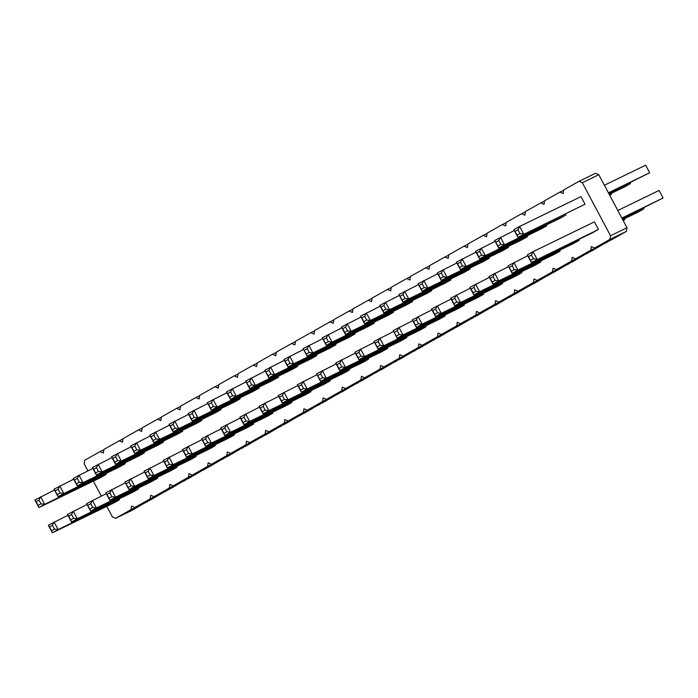 <?xml version="1.0" encoding="UTF-8"?>
<svg xmlns="http://www.w3.org/2000/svg" width="698" height="698" viewBox="0 0 698 698"><rect width="100%" height="100%" fill="white"/><g stroke="black" fill="none" stroke-linecap="round" stroke-linejoin="round"><path stroke-width="1.05" d="M106.785 506.355L112.378 516.878L115.641 518.317L130.962 509.671L131.538 506.067L134.801 507.507L150.122 498.861L150.698 495.248L153.953 496.697L169.282 488.042L169.858 484.438L173.113 485.887L188.443 477.231L189.018 473.628L192.273 475.068L207.603 466.421L208.179 462.818L211.433 464.257L226.763 455.611L227.339 451.999L230.593 453.447L245.923 444.792L246.499 441.188L249.753 442.637L265.083 433.981L265.65 430.378L268.913 431.818L284.243 423.171L284.81 419.568L288.073 421.007L303.403 412.361L303.97 408.749L307.233 410.197L322.563 401.551L323.13 397.939L326.394 399.387L341.715 390.732L342.29 387.128L345.554 388.568L360.875 379.921L361.451 376.318L364.714 377.758L380.035 369.111L380.611 365.499L383.865 366.947L399.195 358.301L399.771 354.689L403.025 356.137L418.355 347.482L418.931 343.878L422.185 345.327L437.515 336.672L438.091 333.068L441.345 334.508L456.675 325.861L457.251 322.258L460.505 323.698L475.835 315.051L476.411 311.439L479.666 312.887L494.995 304.232L495.563 300.629L498.826 302.077L514.156 293.422L514.723 289.818L517.986 291.258L533.316 282.611L533.883 279.008L537.146 280.448L552.476 271.801L553.043 268.189L556.306 269.637L571.627 260.991L572.203 257.379L575.466 258.827L590.787 250.172L591.363 246.569L594.626 248.008L611.09 240.007L626.42 231.352L626.996 227.749L598.797 174.718L582.324 182.728L579.07 181.279L563.74 189.935L563.164 193.538L559.909 192.098L544.58 200.745L544.004 204.348L540.749 202.909L525.42 211.555L524.852 215.167L521.589 213.719L506.259 222.365L505.692 225.978L502.429 224.529L487.099 233.184L486.532 236.788L483.269 235.339L467.939 243.995L467.372 247.598L464.109 246.158L448.788 254.805L448.212 258.408L444.949 256.969L429.628 265.615L429.052 269.227L425.789 267.779L410.468 276.434L409.892 280.038L406.637 278.589L391.308 287.244L390.732 290.848L387.477 289.408L372.147 298.055L371.572 301.658L368.317 300.219L352.987 308.865L352.411 312.477L349.157 311.029L333.827 319.675L333.251 323.287L329.997 321.839L314.667 330.494L314.091 334.098L310.837 332.658L295.507 341.305L294.94 344.908L291.677 343.468L276.347 352.115L275.78 355.727L272.517 354.279L257.187 362.925L256.62 366.537L253.357 365.089L238.027 373.744L237.46 377.348L234.196 375.899L218.875 384.554L218.299 388.158L215.036 386.718L199.715 395.365L199.139 398.968L195.876 397.528L180.555 406.175L179.979 409.787L176.725 408.339L161.395 416.994L160.819 420.597L157.565 419.149L142.235 427.804L141.659 431.408L138.405 429.968L123.075 438.614L122.499 442.218L119.245 440.778L103.915 449.425L103.339 453.037L100.084 451.589L84.755 460.235L84.179 463.847L87.878 470.792M598.797 174.718L595.542 173.279L579.07 181.279M626.996 227.749L610.523 235.758L582.324 182.728M115.641 518.317L132.114 510.308L147.487 501.339M134.801 507.507L151.265 499.498L166.648 490.528M153.953 496.697L170.425 488.687L185.808 479.709M173.113 485.887L189.586 477.877L204.968 468.899M192.273 475.068L208.746 467.067L224.128 458.089M211.433 464.257L227.906 456.248L243.288 447.278M230.593 453.447L247.066 445.437L262.448 436.459M249.753 442.637L266.226 434.627L281.608 425.649M268.913 431.818L285.386 423.817L300.768 414.839M288.073 421.007L304.546 412.998L319.92 404.029M307.233 410.197L323.706 402.188L339.08 393.218M326.394 399.387L342.866 391.377L358.24 382.399M345.554 388.568L362.026 380.567L377.4 371.589M364.714 377.758L381.178 369.748L396.56 360.779M383.865 366.947L400.338 358.938L415.72 349.968M403.025 356.137L419.498 348.127L434.88 339.149M422.185 345.327L438.658 337.317L454.04 328.339M441.345 334.508L457.818 326.507L473.2 317.529M460.505 323.698L476.978 315.688L492.36 306.719M479.666 312.887L496.138 304.878L511.521 295.9M498.826 302.077L515.299 294.067L530.681 285.089M517.986 291.258L534.459 283.257L549.832 274.279M537.146 280.448L553.619 272.438L568.992 263.469M556.306 269.637L572.779 261.628L588.152 252.659M575.466 258.827L591.939 250.818L607.312 241.84M93.358 481.105L101.306 496.042M594.626 248.008L609.947 239.362L610.523 235.758M527.313 254.936L528.517 256.62L531.396 254.997L533.063 251.69L527.313 254.936L531.344 262.509L592.698 232.687L598.448 229.441L594.417 221.859L533.063 251.69L537.085 259.263L533.412 258.784L530.532 260.406L531.344 262.509L598.448 229.441M527.758 255.765L508.153 265.746L512.184 273.319L573.538 243.497L579.288 240.252L578.843 239.414M489.438 277.394L469.833 287.375L473.863 294.949L535.218 265.118L540.967 261.872L540.522 261.043M508.598 266.584L488.993 276.556L493.024 284.138L554.378 254.308L560.128 251.062L559.683 250.233M431.957 309.833L412.352 319.806L416.383 327.388L477.746 297.557L483.487 294.312L483.051 293.483M451.117 299.014L431.512 308.996L435.543 316.569L496.897 286.747L502.647 283.501L502.202 282.664M470.278 288.204L450.672 298.186L454.703 305.759L516.058 275.928L521.807 272.691L521.362 271.854M317.005 374.704L297.4 384.685L301.423 392.259L362.786 362.428L368.535 359.191L368.09 358.353M336.157 363.894L316.56 373.866L320.583 381.448L381.946 351.618L387.695 348.372L387.25 347.543M355.317 353.075L335.721 363.056L339.743 370.629L401.106 340.807L406.855 337.562L406.411 336.733M412.797 320.644L393.192 330.616L397.223 338.198L458.586 308.368L464.327 305.122L463.891 304.293M393.637 331.454L374.032 341.435L378.063 349.009L439.426 319.178L445.176 315.941L444.731 315.103M374.477 342.264L354.881 352.246L358.903 359.819L420.266 329.997L426.016 326.751L425.571 325.914M67.933 515.264L48.328 525.245L52.359 532.818L113.713 502.988L119.463 499.751L119.018 498.913M87.093 504.453L67.488 514.426L71.51 522.008L132.873 492.177L138.623 488.932L138.178 488.103M106.244 493.643L86.648 503.616L90.67 511.189L152.033 481.367L157.783 478.121L157.338 477.292M163.725 461.204L144.12 471.185L148.151 478.758L209.513 448.927L215.254 445.682L214.818 444.853M144.565 472.014L124.968 481.995L128.99 489.568L190.353 459.738L196.103 456.501L195.658 455.663M125.404 482.824L105.808 492.805L109.83 500.379L171.193 470.557L176.943 467.311L176.498 466.473M240.365 417.954L220.76 427.935L224.791 435.508L286.145 405.678L291.895 402.432L291.45 401.603M221.205 428.764L201.6 438.745L205.631 446.319L266.985 416.488L272.735 413.251L272.29 412.413M182.885 450.393L163.28 460.366L167.311 467.948L228.674 438.117L234.415 434.871L233.978 434.043M202.045 439.574L182.44 449.556L186.471 457.129L247.834 427.307L253.575 424.061L253.138 423.224M278.685 396.324L259.08 406.306L263.111 413.879L324.465 384.057L330.215 380.811L329.77 379.974M259.525 407.143L239.92 417.116L243.951 424.698L305.305 394.867L311.055 391.622L310.61 390.793M297.845 385.514L278.24 395.496L282.271 403.069L343.625 373.247L349.375 370.001L348.93 369.163M150.297 435.953L130.701 445.926L134.723 453.508L196.086 423.677L201.835 420.432L201.39 419.603M169.457 425.134L149.861 435.116L153.883 442.689L215.246 412.867L220.996 409.621L220.551 408.784M131.137 446.764L111.54 456.745L115.563 464.318L176.926 434.488L182.675 431.242L182.23 430.413M92.825 468.384L73.22 478.366L77.251 485.939L138.605 456.117L144.355 452.871L143.91 452.034M111.977 457.574L92.38 467.555L96.403 475.129L157.765 445.298L163.515 442.061L163.07 441.223M226.937 392.704L207.332 402.676L211.363 410.258L272.717 380.427L278.467 377.182L278.022 376.353M207.777 403.514L188.172 413.495L192.203 421.069L253.566 391.238L259.307 387.992L258.871 387.163M188.617 414.324L169.012 424.305L173.043 431.879L234.406 402.048L240.147 398.811L239.711 397.973M361.049 317.014L341.453 326.996L345.475 334.569L406.838 304.738L412.588 301.501L412.143 300.664M341.889 327.824L322.293 337.806L326.315 345.379L387.678 315.557L393.428 312.311L392.983 311.474M322.738 338.635L303.133 348.616L307.164 356.189L368.518 326.367L374.268 323.122L373.823 322.293M303.578 349.454L283.973 359.426L288.004 367.008L349.358 337.178L355.108 333.932L354.663 333.103M246.097 381.885L226.492 391.866L230.523 399.439L291.877 369.617L297.627 366.371L297.182 365.534M265.257 371.074L245.652 381.056L249.683 388.629L311.038 358.807L316.787 355.561L316.342 354.724M284.418 360.264L264.812 370.245L268.843 377.819L330.198 347.988L335.947 344.751L335.502 343.913M456.85 262.954L437.245 272.935L441.276 280.509L502.639 250.678L508.38 247.432L507.935 246.603M437.69 273.764L418.085 283.746L422.116 291.319L483.478 261.488L489.219 258.251L488.783 257.414M399.369 295.394L379.773 305.366L383.795 312.948L445.158 283.118L450.908 279.872L450.463 279.043M418.53 284.575L398.924 294.556L402.955 302.129L464.318 272.307L470.059 269.062L469.623 268.224M380.209 306.204L360.613 316.177L364.635 323.759L425.998 293.928L431.748 290.682L431.303 289.853M73.665 479.203L54.06 489.176L58.091 496.749L119.445 466.927L125.195 463.681L124.75 462.853M495.17 241.325L475.565 251.306L479.596 258.879L540.95 229.057L546.7 225.812L546.255 224.974M476.01 252.144L456.405 262.116L460.436 269.698L521.79 239.868L527.54 236.622L527.095 235.793M54.505 490.013L34.9 499.986L38.931 507.568L100.285 477.737L106.035 474.492L105.59 473.663M514.33 230.514L494.725 240.496L498.756 248.069L560.11 218.247L565.86 215.001L565.415 214.164M585.02 204.191L580.989 196.609L519.635 226.44L523.657 234.013L519.984 233.533L517.105 235.156L517.916 237.259L585.02 204.191L517.916 237.259L513.885 229.686L519.635 226.44L517.968 229.747L519.984 233.533M626.42 231.352L609.947 239.362M563.687 190.257L559.909 192.098M607.26 242.171L590.787 250.172M544.527 201.068L540.749 202.909M588.1 252.981L571.627 260.991M525.367 211.878L521.589 213.719M568.94 263.792L552.476 271.801M506.207 222.697L502.429 224.529M549.788 274.602L533.316 282.611M487.056 233.507L483.269 235.339M530.628 285.412L514.156 293.422M467.896 244.317L464.109 246.158M511.468 296.231L494.995 304.232M448.735 255.128L444.949 256.969M492.308 307.041L475.835 315.051M429.575 265.947L425.789 267.779M473.148 317.852L456.675 325.861M410.415 276.757L406.637 278.589M453.988 328.662L437.515 336.672M391.255 287.567L387.477 289.408M434.828 339.481L418.355 347.482M372.095 298.378L368.317 300.219M415.668 350.291L399.195 358.301M352.935 309.188L349.157 311.029M396.508 361.102L380.035 369.111M333.775 320.007L329.997 321.839M377.348 371.912L360.875 379.921M314.615 330.817L310.837 332.658M358.187 382.731L341.715 390.732M295.455 341.627L291.677 343.468M339.027 393.541L322.563 401.551M276.295 352.438L272.517 354.279M319.876 404.351L303.403 412.361M257.134 363.257L253.357 365.089M300.716 415.162L284.243 423.171M237.983 374.067L234.196 375.899M281.556 425.972L265.083 433.981M218.823 384.877L215.036 386.718M262.396 436.791L245.923 444.792M199.663 395.687L195.876 397.528M243.236 447.601L226.763 455.611M180.503 406.506L176.725 408.339M224.075 458.411L207.603 466.421M161.343 417.317L157.565 419.149M204.915 469.222L188.443 477.231M142.183 428.127L138.405 429.968M185.755 480.041L169.282 488.042M123.023 438.937L119.245 440.778M166.595 490.851L150.122 498.861M103.862 449.748L100.084 451.589M147.435 501.661L130.962 509.671M617.817 210.491L659.069 190.432L663.1 198.014L622.04 218.422M663.1 198.014L621.848 218.064M643.495 207.987L643.94 208.824L638.19 212.07L622.668 219.608M643.94 208.824L622.476 219.259M623.166 220.551L624.78 219.634L623.113 220.446M624.335 218.797L624.78 219.634M609.738 195.292L611.352 194.384L609.686 195.196M610.907 193.547L611.352 194.384M630.067 182.736L630.512 183.574L624.762 186.811L609.241 194.358M630.512 183.574L609.049 194M604.389 185.24L645.641 165.182L649.672 172.755L608.612 193.172M649.672 172.755L608.42 192.814M579.288 240.252L517.925 270.082L514.251 269.594L511.372 271.217L512.184 273.319L517.925 270.082L513.903 262.5L512.236 265.807L514.251 269.594M540.967 261.872L479.613 291.703L475.931 291.223L473.052 292.846L473.863 294.949L479.613 291.703L475.582 284.13L473.916 287.436L475.931 291.223M560.128 251.062L498.765 280.893L495.091 280.413L492.212 282.027L493.024 284.138L498.765 280.893L494.742 273.319L493.076 276.617L495.091 280.413M483.487 294.312L422.133 324.142L418.451 323.654L415.58 325.277L416.383 327.388L422.133 324.142L418.102 316.56L416.436 319.867L418.451 323.654M502.647 283.501L441.293 313.332L437.611 312.844L434.741 314.466L435.543 316.569L441.293 313.332L437.262 305.75L435.596 309.057L437.611 312.844M521.807 272.691L460.453 302.513L456.771 302.033L453.901 303.656L454.703 305.759L460.453 302.513L456.422 294.94L454.756 298.247L456.771 302.033M368.535 359.191L307.172 389.013L303.499 388.533L300.62 390.156L301.423 392.259L307.172 389.013L303.15 381.44L301.484 384.746L303.499 388.533M387.695 348.372L326.332 378.203L322.651 377.723L319.78 379.346L320.583 381.448L326.332 378.203L322.31 370.629L320.644 373.927L322.651 377.723M406.855 337.562L345.493 367.392L341.811 366.904L339.804 363.117L341.462 359.81L345.493 367.392L339.743 370.629L338.94 368.527L341.811 366.904M464.327 305.122L402.973 334.953L399.291 334.473L396.42 336.096L397.223 338.198L402.973 334.953L398.942 327.379L397.275 330.686L399.291 334.473M445.176 315.941L383.813 345.763L380.131 345.283L377.26 346.906L378.063 349.009L383.813 345.763L379.782 338.19L378.115 341.497L380.131 345.283M426.016 326.751L364.653 356.573L360.971 356.093L358.955 352.307L360.622 349L364.653 356.573L358.903 359.819L358.1 357.716L360.971 356.093M119.463 499.751L58.1 529.573L54.427 529.093L52.411 525.306L54.078 521.999L58.1 529.573L52.359 532.818L51.547 530.716L54.427 529.093M138.623 488.932L77.26 518.762L73.587 518.282L70.707 519.905L71.51 522.008L77.26 518.762L73.238 511.189L71.571 514.496L73.587 518.282M157.783 478.121L96.42 507.952L92.738 507.463L89.868 509.086L90.67 511.189L96.42 507.952L92.398 500.37L90.731 503.677L92.738 507.463M215.254 445.682L153.9 475.513L150.218 475.033L147.348 476.655L148.151 478.758L153.9 475.513L149.869 467.939L148.203 471.246L150.218 475.033M196.103 456.501L134.74 486.323L131.058 485.843L128.188 487.466L128.99 489.568L134.74 486.323L130.709 478.749L129.043 482.056L131.058 485.843M176.943 467.311L115.58 497.133L111.898 496.653L109.028 498.276L109.83 500.379L115.58 497.133L111.549 489.56L109.891 492.867L111.898 496.653M291.895 402.432L230.541 432.263L226.859 431.783L223.988 433.406L224.791 435.508L230.541 432.263L226.51 424.689L224.843 427.996L226.859 431.783M272.735 413.251L211.381 443.073L207.699 442.593L204.828 444.216L205.631 446.319L211.381 443.073L207.35 435.5L205.683 438.806L207.699 442.593M234.415 434.871L173.06 464.702L169.378 464.214L166.508 465.836L167.311 467.948L173.06 464.702L169.029 457.129L167.363 460.427L169.378 464.214M253.575 424.061L192.22 453.892L188.539 453.403L186.523 449.617L188.19 446.31L192.22 453.892L186.471 457.129L185.668 455.026L188.539 453.403M330.215 380.811L268.852 410.642L265.179 410.154L262.3 411.776L263.111 413.879L268.852 410.642L264.83 403.06L263.163 406.367L265.179 410.154M311.055 391.622L249.701 421.452L246.019 420.973L243.14 422.587L243.951 424.698L249.701 421.452L245.67 413.879L244.003 417.177L246.019 420.973M349.375 370.001L288.012 399.823L284.339 399.343L281.46 400.966L282.271 403.069L288.012 399.823L283.99 392.25L282.324 395.557L284.339 399.343M201.835 420.432L140.472 450.262L136.791 449.774L133.92 451.397L134.723 453.508L140.472 450.262L136.442 442.689L134.775 445.987L136.791 449.774M220.996 409.621L159.633 439.452L155.951 438.963L153.08 440.586L153.883 442.689L159.633 439.452L155.602 431.87L153.935 435.177L155.951 438.963M182.675 431.242L121.312 461.073L117.63 460.593L114.76 462.216L115.563 464.318L121.312 461.073L117.281 453.499L115.624 456.806L117.63 460.593M144.355 452.871L82.992 482.693L79.319 482.213L76.44 483.836L77.251 485.939L82.992 482.693L78.97 475.12L77.303 478.427L79.319 482.213M163.515 442.061L102.152 471.883L98.47 471.403L95.6 473.026L96.403 475.129L102.152 471.883L98.13 464.31L96.464 467.616L98.47 471.403M278.467 377.182L217.113 407.013L213.431 406.533L210.56 408.147L211.363 410.258L217.113 407.013L213.082 399.439L211.415 402.737L213.431 406.533M259.307 387.992L197.953 417.823L194.271 417.343L192.255 413.556L193.922 410.25L197.953 417.823L192.203 421.069L191.4 418.966L194.271 417.343M240.147 398.811L178.793 428.633L175.111 428.153L172.24 429.776L173.043 431.879L178.793 428.633L174.762 421.06L173.095 424.367L175.111 428.153M412.588 301.501L351.225 331.323L347.543 330.843L344.672 332.466L345.475 334.569L351.225 331.323L347.194 323.75L345.536 327.057L347.543 330.843M393.428 312.311L332.065 342.133L328.392 341.654L325.512 343.276L326.315 345.379L332.065 342.133L328.043 334.56L326.376 337.867L328.392 341.654M374.268 323.122L312.905 352.952L309.231 352.464L306.352 354.087L307.164 356.189L312.905 352.952L308.882 345.37L307.216 348.677L309.231 352.464M355.108 333.932L293.745 363.763L290.071 363.283L287.192 364.906L288.004 367.008L293.745 363.763L289.722 356.189L288.056 359.487L290.071 363.283M297.627 366.371L236.273 396.202L232.591 395.714L230.576 391.927L232.242 388.62L236.273 396.202L230.523 399.439L229.721 397.337L232.591 395.714M316.787 355.561L255.433 385.383L251.751 384.903L248.872 386.526L249.683 388.629L255.433 385.383L251.402 377.81L249.736 381.117L251.751 384.903M335.947 344.751L274.584 374.573L270.911 374.093L268.032 375.716L268.843 377.819L274.584 374.573L270.562 367L268.896 370.306L270.911 374.093M508.38 247.432L447.025 277.263L443.343 276.783L440.473 278.406L441.276 280.509L447.025 277.263L442.994 269.69L441.328 272.997L443.343 276.783M489.219 258.251L427.865 288.073L424.183 287.593L421.313 289.216L422.116 291.319L427.865 288.073L423.834 280.5L422.168 283.807L424.183 287.593M450.908 279.872L389.545 309.703L385.863 309.214L383.848 305.427L385.514 302.121L389.545 309.703L383.795 312.948L382.993 310.837L385.863 309.214M470.059 269.062L408.705 298.892L405.023 298.404L402.153 300.027L402.955 302.129L408.705 298.892L404.674 291.31L403.008 294.617L405.023 298.404M431.748 290.682L370.385 320.513L366.703 320.033L364.696 316.246L366.354 312.94L370.385 320.513L364.635 323.759L363.833 321.656L366.703 320.033M125.195 463.681L63.832 493.512L60.159 493.024L57.28 494.646L58.091 496.749L63.832 493.512L59.81 485.93L58.143 489.237L60.159 493.024M546.7 225.812L485.346 255.643L481.664 255.154L478.784 256.777L479.596 258.879L485.346 255.643L481.315 248.06L479.648 251.367L481.664 255.154M527.54 236.622L466.185 266.453L462.504 265.973L459.633 267.587L460.436 269.698L466.185 266.453L462.155 258.879L460.488 262.178L462.504 265.973M106.035 474.492L44.672 504.322L40.999 503.843L38.983 500.056L40.65 496.749L44.672 504.322L38.931 507.568L38.12 505.465L40.999 503.843M565.86 215.001L504.497 244.824L500.824 244.344L497.944 245.966L498.756 248.069L504.497 244.824L500.475 237.25L498.808 240.557L500.824 244.344M531.396 254.997L533.412 258.784M528.517 256.62L530.532 260.406M508.153 265.746L511.372 271.217M509.357 267.43L512.236 265.807M469.833 287.375L471.045 289.059L473.916 287.436M471.045 289.059L473.052 292.846M488.993 276.556L490.205 278.24L493.076 276.617M490.205 278.24L492.212 282.027M412.352 319.806L413.565 321.49L416.436 319.867M413.565 321.49L415.58 325.277M431.512 308.996L432.725 310.68L435.596 309.057M432.725 310.68L434.741 314.466M450.672 298.186L451.885 299.87L454.756 298.247M451.885 299.87L453.901 303.656M297.4 384.685L298.604 386.369L301.484 384.746M298.604 386.369L300.62 390.156M316.56 373.866L319.78 379.346M317.764 375.55L320.644 373.927M335.721 363.056L336.925 364.74L339.804 363.117M336.925 364.74L338.94 368.527M393.192 330.616L396.42 336.096M394.405 332.3L397.275 330.686M374.032 341.435L377.26 346.906M375.245 343.119L378.115 341.497M354.881 352.246L356.085 353.93L358.955 352.307M356.085 353.93L358.1 357.716M48.328 525.245L49.532 526.929L52.411 525.306M49.532 526.929L51.547 530.716M67.488 514.426L68.692 516.11L71.571 514.496M68.692 516.11L70.707 519.905M86.648 503.616L89.868 509.086M87.852 505.3L90.731 503.677M144.12 471.185L145.332 472.86L148.203 471.246M145.332 472.86L147.348 476.655M124.968 481.995L128.188 487.466M126.172 483.679L129.043 482.056M105.808 492.805L107.012 494.489L109.891 492.867M107.012 494.489L109.028 498.276M220.76 427.935L221.973 429.619L224.843 427.996M221.973 429.619L223.988 433.406M201.6 438.745L204.828 444.216M202.813 440.429L205.683 438.806M163.28 460.366L164.492 462.05L167.363 460.427M164.492 462.05L166.508 465.836M182.44 449.556L183.653 451.24L186.523 449.617M183.653 451.24L185.668 455.026M259.08 406.306L260.293 407.99L263.163 406.367M260.293 407.99L262.3 411.776M239.92 417.116L241.133 418.8L244.003 417.177M241.133 418.8L243.14 422.587M278.24 395.496L279.444 397.179L282.324 395.557M279.444 397.179L281.46 400.966M130.701 445.926L131.905 447.61L134.775 445.987M131.905 447.61L133.92 451.397M149.861 435.116L151.065 436.8L153.935 435.177M151.065 436.8L153.08 440.586M111.54 456.745L112.744 458.42L115.624 456.806M112.744 458.42L114.76 462.216M73.22 478.366L74.424 480.05L77.303 478.427M74.424 480.05L76.44 483.836M92.38 467.555L93.584 469.239L96.464 467.616M93.584 469.239L95.6 473.026M207.332 402.676L208.545 404.36L211.415 402.737M208.545 404.36L210.56 408.147M188.172 413.495L189.385 415.179L192.255 413.556M189.385 415.179L191.4 418.966M169.012 424.305L170.225 425.989L173.095 424.367M170.225 425.989L172.24 429.776M341.453 326.996L342.657 328.679L345.536 327.057M342.657 328.679L344.672 332.466M322.293 337.806L325.512 343.276M323.497 339.49L326.376 337.867M303.133 348.616L306.352 354.087M304.337 350.3L307.216 348.677M283.973 359.426L287.192 364.906M285.177 361.11L288.056 359.487M226.492 391.866L227.705 393.55L230.576 391.927M227.705 393.55L229.721 397.337M245.652 381.056L248.872 386.526M246.865 382.74L249.736 381.117M264.812 370.245L268.032 375.716M266.025 371.929L268.896 370.306M437.245 272.935L438.457 274.619L441.328 272.997M438.457 274.619L440.473 278.406M418.085 283.746L421.313 289.216M419.297 285.43L422.168 283.807M379.773 305.366L380.977 307.05L383.848 305.427M380.977 307.05L382.993 310.837M398.924 294.556L402.153 300.027M400.137 296.24L403.008 294.617M360.613 316.177L361.817 317.86L364.696 316.246M361.817 317.86L363.833 321.656M54.06 489.176L57.28 494.646M55.264 490.86L58.143 489.237M475.565 251.306L476.778 252.99L479.648 251.367M476.778 252.99L478.784 256.777M456.405 262.116L457.618 263.8L460.488 262.178M457.618 263.8L459.633 267.587M34.9 499.986L36.113 501.67L38.983 500.056M36.113 501.67L38.12 505.465M494.725 240.496L497.944 245.966M495.938 242.18L498.808 240.557M513.885 229.686L517.105 235.156M515.089 231.37L517.968 229.747"/></g></svg>
